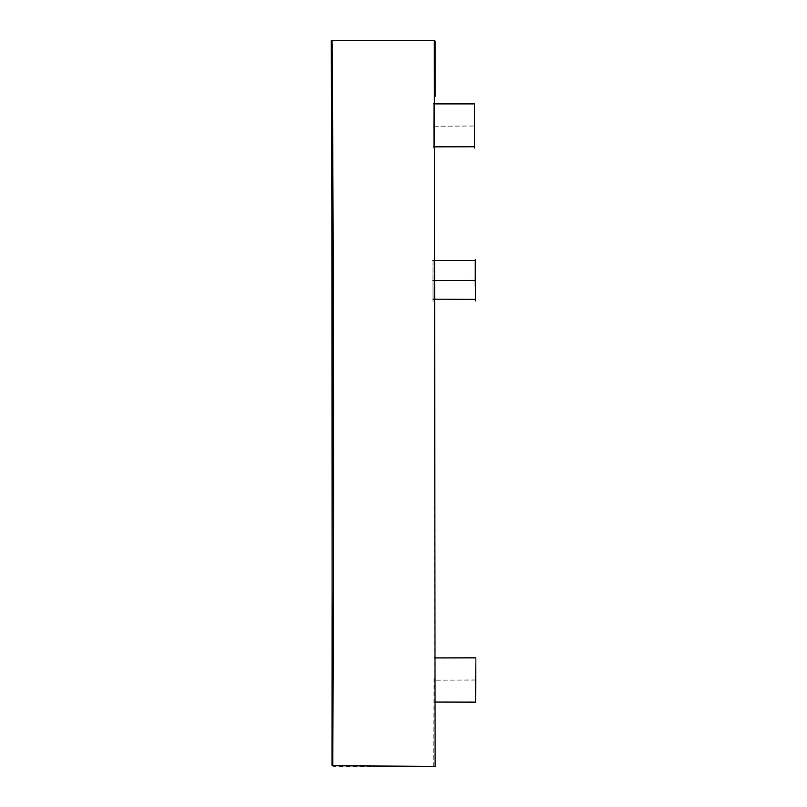 <?xml version="1.0" encoding="UTF-8"?>
<svg xmlns="http://www.w3.org/2000/svg" width="807" height="807" viewBox="0 0 807 807"><rect width="100%" height="100%" fill="white"/><g stroke="black" fill="none" stroke-linecap="round" stroke-linejoin="round"><path stroke-width="0.61" stroke-dasharray="4.04 3.03" d="M475.716 679.968L434.731 680.22C434.802 708.334 434.791 708.304 434.701 680.109L475.626 680.069M434.731 680.22C434.802 708.334 434.791 708.304 434.701 680.109C434.852 651.663 434.862 651.703 434.731 680.22C434.862 651.703 434.852 651.663 434.701 680.109M433.672 126.205C433.762 96.82 433.752 96.83 433.652 126.225C433.702 155.418 433.712 155.408 433.672 126.205C433.762 96.82 433.752 96.83 433.652 126.225C433.702 155.418 433.712 155.408 433.672 126.205L474.455 125.983C474.516 97.153 474.546 97.183 474.546 126.043L433.652 126.225M434.247 40.592L434.791 766.519M433.026 280.594C433.077 308.758 433.066 308.718 432.976 280.493C433.056 252.712 433.077 252.742 433.026 280.594C433.077 308.758 433.066 308.718 432.976 280.493C433.056 252.712 433.077 252.742 433.026 280.594M474.526 135.586L474.546 126.043M332.191 680.573L332.918 766.307L374.408 766.509M385.383 40.612L332.514 40.643L331.808 137.795M475.252 280.463C475.252 308.213 475.283 308.203 475.323 280.433L475.343 275.096M433.712 766.65L434.075 678.687M474.435 111.053L474.365 104.88M434.126 103.891L433.561 103.891M435.397 766.347L433.369 766.357M357.239 40.542L331.869 40.834M425.491 40.542L381.983 40.35M433.884 260.439L432.875 260.439M433.016 299.165L433.863 299.155"/><path stroke-width="1.21" d="M475.716 679.968C475.727 708.052 475.696 708.082 475.626 680.069C475.737 651.824 475.767 651.794 475.716 679.968C475.727 708.052 475.696 708.082 475.626 680.069C475.737 651.824 475.767 651.794 475.716 679.968M434.317 40.693L435.134 766.357L332.756 765.752C334.027 523.935 333.805 282.147 332.07 40.38L434.317 40.693M474.455 125.983C474.466 155.358 474.506 155.378 474.546 126.043C474.546 97.183 474.516 97.153 474.455 125.983M474.486 148.034L474.526 135.586M431.392 766.368L374.398 766.479L431.311 766.529M434.247 40.592L385.383 40.612M331.808 137.795L332.191 680.573M432.976 280.493L475.252 280.463C475.252 308.213 475.283 308.203 475.323 280.433C475.293 252.803 475.273 252.813 475.252 280.463M475.343 275.096L475.283 259.723M475.323 280.433L434.6 280.594M475.676 702.13L434.701 702.06M434.519 657.917L475.666 657.836M435.155 96.315L435.144 41.107M474.546 146.763L433.662 146.834M474.516 147.893L474.435 111.053M474.637 103.901L433.561 103.891M411.298 766.297L373.147 766.277M433.409 766.357L435.306 766.357M432.35 40.663L434.62 40.703M381.983 40.35L425.491 40.542M331.98 765.258L332.302 330.678L331.274 40.723M475.373 260.54L432.875 260.439M475.303 286.203L475.273 260.651M433.016 299.165L475.333 299.377"/></g></svg>
